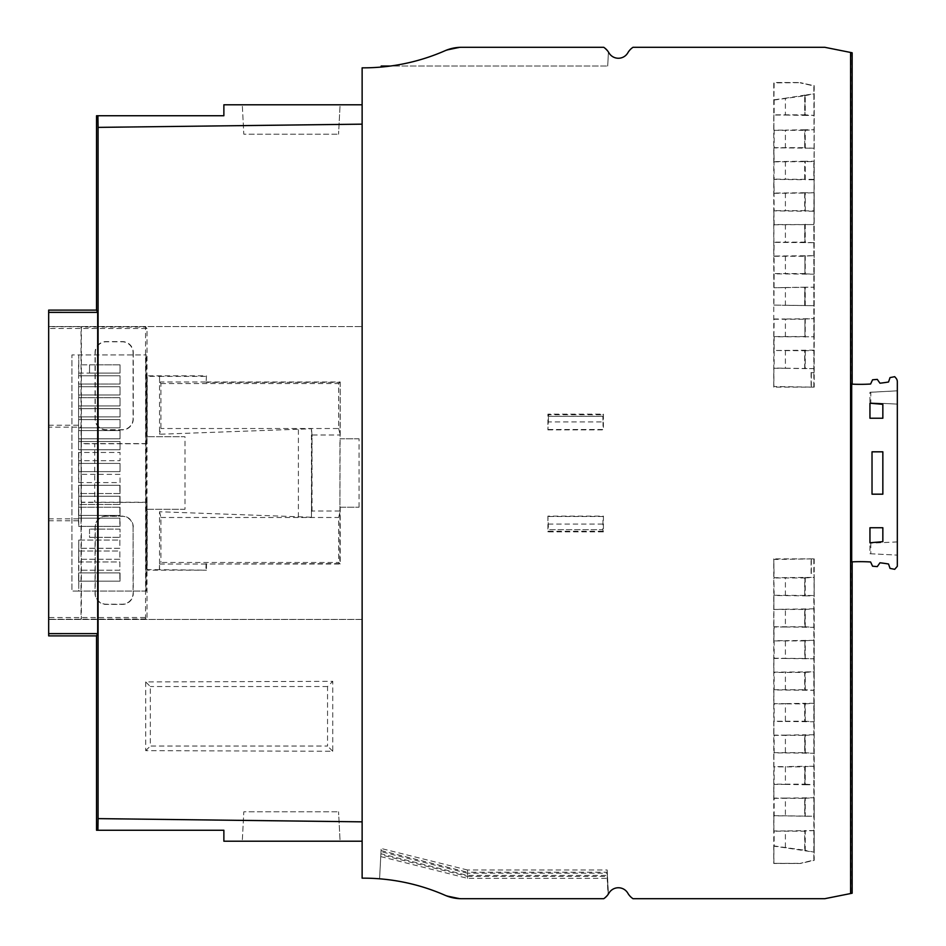 <?xml version="1.0" encoding="UTF-8"?>
<svg xmlns="http://www.w3.org/2000/svg" width="946" height="946" viewBox="0 0 946 946"><rect width="100%" height="100%" fill="white"/><g stroke="black" fill="none" stroke-linecap="round" stroke-linejoin="round"><path stroke-width="0.71" stroke-dasharray="4.73 3.55" d="M340.087 104.793L242.282 104.793L243.82 134.214L338.55 134.214L243.82 134.214L242.282 104.793L340.087 104.793L338.55 134.214L340.087 104.793M96.539 115.743L223.871 115.743L223.871 104.793L362.129 104.793L362.129 124.151L97.935 127.379M380.895 853.73L379.583 878.81L380.895 853.73L467.525 875.417L607.178 875.417L607.178 873.229L608.278 894.218L603.749 898.7L461.482 898.7L444.998 895.247L461.482 898.7L444.998 895.247L461.482 898.7L444.998 895.247L461.482 898.7L603.749 898.7A16.425 16.425 0 0 0 608.893 893.225A10.95 10.95 0 0 1 627.86 893.225A16.425 16.425 0 0 0 633.004 898.7L824.782 898.7L850.939 893.473L850.939 52.527L824.782 47.3L633.004 47.3A16.425 16.425 0 0 0 627.86 52.775A10.95 10.95 0 0 1 608.893 52.775A16.425 16.425 0 0 0 603.749 47.3L461.482 47.3L444.998 50.753A41.068 41.068 0 0 1 461.482 47.3L444.998 50.753L461.482 47.3L603.749 47.3L461.482 47.3L603.749 47.3L461.482 47.3L603.749 47.3L461.482 47.3L444.998 50.753C427.557 58.368 409.405 63.465 390.544 66.019L381.179 67.06A203.035 203.035 0 0 1 362.129 67.828L362.129 878.172A203.035 203.035 0 0 1 444.998 895.247A41.068 41.068 0 0 0 461.482 898.7L603.749 898.7L608.313 894.159L607.178 870.001L467.525 870.001L467.525 872.224L607.178 872.224M120.047 373.079L120.047 364.86L78.577 364.86L78.577 373.079L120.047 373.079L120.047 364.86L78.577 364.86L78.577 373.079L120.047 373.079L89.527 373.079L120.047 373.079L120.047 364.86L120.047 373.079M444.998 50.753L461.482 47.3L444.998 50.753A203.035 203.035 0 0 1 390.544 66.019C409.405 63.465 427.557 58.368 444.998 50.753C427.557 58.368 409.405 63.465 390.544 66.019L607.699 66.019L381.179 66.019L381.179 67.06M96.539 830.257L223.871 830.257L223.871 841.207L362.129 841.207L362.129 124.151M81.037 427.143L81.037 326.725L48.672 326.725L48.672 427.143L81.037 427.143L81.108 427.864L81.368 425.215L81.368 443.579L146.961 443.579L146.961 375.834L206.476 375.834L206.086 382.385L206.476 375.834M145.554 618.944L48.672 619.275L48.672 617.502L147.02 617.478L145.554 618.944L145.554 327.056L81.344 327.044L81.344 618.956M48.672 310.111L48.672 427.143M147.02 617.478L147.02 328.522L48.672 328.499L48.672 326.725M48.672 328.499L48.672 617.502M48.672 635.889L48.672 619.275M133.268 352.539L133.268 418.948A10.95 10.95 -135 0 1 122.33 429.898L106.011 429.898A10.95 10.95 -45 0 1 95.061 418.948L95.061 352.539A10.95 10.95 45 0 1 106.011 341.589L122.33 341.589A10.95 10.95 -45 0 1 133.268 352.539L133.079 352.728A10.95 10.95 -45 0 0 122.129 341.79L106.2 341.79A10.95 10.95 -135 0 0 95.25 352.728L95.25 418.759A10.95 10.95 -45 0 0 106.2 429.709L122.129 429.709A10.95 10.95 -135 0 0 133.079 418.759L133.079 352.728M133.268 527.052A10.95 10.95 135 0 0 122.33 516.102L106.011 516.102A10.95 10.95 45 0 0 95.061 527.052L95.061 593.461A10.95 10.95 -45 0 0 106.011 604.411L122.33 604.411A10.95 10.95 45 0 0 133.268 593.461L133.079 527.241A10.95 10.95 135 0 0 122.129 516.291L106.2 516.291A10.95 10.95 45 0 0 95.25 527.241L95.25 593.272A10.95 10.95 135 0 0 106.2 604.21L122.129 604.21A10.95 10.95 45 0 0 133.079 593.272L133.268 593.461M359.042 507.222L359.042 438.778L339.933 438.778L339.933 507.222L359.042 507.222L339.933 507.222M206.476 381.995L340.205 381.995L340.205 438.778M48.672 425.215L81.368 425.215M48.672 326.536L362.129 326.595L48.672 326.536M362.129 841.207L362.129 619.464L48.672 619.464L362.129 619.405L362.129 326.595M48.672 520.785L81.368 520.785L81.368 502.421L146.961 502.421L146.961 570.166L206.476 570.166L159.543 569.681L159.543 563.851L159.366 569.61M340.205 507.222L340.205 564.005L206.476 564.005L206.476 570.166M359.042 438.778L339.933 438.778M340.205 381.995L339.815 563.615L206.476 564.005M340.205 564.005L338.668 562.468L160.926 562.468L159.543 563.851L159.543 511.751L311.459 517.237L311.459 428.763L159.543 434.249L159.543 382.149L160.926 383.532L160.926 428.514L159.543 434.249M298.392 517.237L298.392 428.763M78.577 394.979L120.047 394.979L120.047 386.76L78.577 386.76L78.577 394.979L120.047 394.979L120.047 386.76L78.577 386.76L120.047 386.76L120.047 394.979L78.577 394.979L78.577 386.76L78.577 394.979L78.577 386.76L120.047 386.76L120.047 394.979L78.577 394.979M159.543 569.681L147.221 569.634L147.221 509.279L184.99 509.279L184.99 436.721L147.15 436.721L184.99 436.721M159.543 376.319L159.543 382.149L159.543 376.319L147.221 376.366L147.221 436.721M311.459 517.237L312.003 434.994L339.649 434.994M312.003 434.994L311.459 428.763M160.926 383.532L338.668 383.532L338.668 428.514L160.926 428.514M338.668 428.514L339.815 433.28M312.026 511.254L312.026 434.746M146.961 443.579L147.15 436.721M184.99 509.279L147.221 509.279M146.961 502.421L147.15 509.279M147.15 502.231L94.73 502.231L94.73 443.769L81.131 443.816L81.131 502.184L94.73 502.231M147.15 443.769L94.73 443.769M48.672 518.857L81.037 518.857L81.108 518.136L81.368 520.785M81.108 518.136L81.108 427.864M81.037 518.857L81.037 619.275M869.953 542.779L882.843 541.656L882.843 527.75L869.953 527.75L869.953 542.779M338.668 383.532L339.815 382.385L206.086 382.385M547.911 429.898L603.406 429.898L603.406 414.147L547.911 414.147L547.911 429.898L548.302 421.951L603.028 421.951L602.862 416.323L548.467 416.335L602.803 416.264L602.803 414.75L548.526 414.75L548.526 416.275M548.302 429.508L603.028 429.508L603.028 421.951M548.302 421.951L548.467 416.335M362.129 104.793L362.129 326.536M119.846 504.478L78.778 504.478L78.778 496.272L119.846 496.272L119.846 504.478L78.778 504.478L120.047 504.478L78.577 504.478L78.778 496.272L119.846 496.272L119.846 504.478M159.543 511.751L160.926 517.486L160.926 562.468M362.129 821.849L97.935 818.621M340.087 841.207L242.282 841.207L243.82 811.786L338.55 811.786L243.82 811.786L242.282 841.207L340.087 841.207L338.55 811.786L340.087 841.207M133.079 527.241L133.079 593.272M145.719 681.936L145.719 750.651L332.755 751.266L332.755 681.333L145.719 681.936L150.331 686.548L150.331 746.039L327.541 746.039L327.541 686.548L332.755 681.333M607.699 66.019L608.432 52.018L607.699 66.019L608.432 52.018L603.749 47.3L608.432 52.018L603.749 47.3L608.432 52.018L603.749 47.3L608.432 52.018L607.699 66.019M206.086 563.615L205.921 569.61M379.583 878.81L381.167 848.491L379.583 878.81C402.298 880.655 424.104 886.13 444.998 895.247C424.104 886.13 402.298 880.655 379.583 878.81C402.298 880.655 424.104 886.13 444.998 895.247C424.104 886.13 402.298 880.655 379.583 878.81C402.298 880.655 424.104 886.13 444.998 895.247M381.061 850.56L467.525 872.224M467.525 870.001L381.167 848.491M814.175 211.218L814.175 192.736L805.235 192.736L805.235 211.218L814.175 211.218L813.832 224.557L774.135 224.557L773.899 210.639L773.899 256.283L774.135 242.353L814.175 242.696L814.175 224.214M869.953 392.271L870.817 392.271L870.817 402.83L897.328 404.096L869.953 402.83L869.953 392.271L897.328 390.828L870.817 392.271M380.753 856.603L467.525 878.337L607.178 878.337L607.178 876.41L608.124 894.443L603.749 898.7L608.16 894.384L607.178 875.417M607.178 870.001L608.432 893.982L603.749 898.7L608.018 894.585L607.178 878.337M850.939 893.473L852.157 893.225M897.328 390.828L897.328 404.096M814.175 179.74L814.175 161.246L805.235 161.246L805.235 179.74L814.175 179.74L813.832 210.875L804.94 210.875L804.94 193.079L814.175 192.736M805.235 192.736L774.135 193.079L773.899 179.149L774.135 210.875L805.235 211.218M773.899 193.315L804.94 193.079M773.899 224.805L813.832 224.557L813.832 336.8L804.94 336.8L804.94 319.003L804.94 336.8M814.175 350.15L774.135 350.493L774.135 336.8L813.832 336.8L814.175 368.633L773.899 368.041L773.899 386.524L814.199 387.139L814.199 85.637L800.304 82.893L813.832 85.932L814.175 161.246M814.199 387.139L773.769 387.139L773.769 82.515L800.34 82.515M547.911 516.102L547.911 531.853L603.406 531.853L603.406 516.102L547.911 516.102L548.467 529.689L602.862 529.689L603.028 516.492L548.302 516.492M804.703 595.27L804.703 577.959L773.899 577.959L773.899 559.476L814.199 558.861L773.769 558.861L774.135 577.71L814.175 577.367L814.175 595.85L814.068 573.288L814.068 860.257L800.328 863.355L813.832 860.068L813.832 595.507L773.899 595.27L773.899 609.437L785.393 609.2L785.393 626.997L774.135 626.997L773.899 640.915L773.899 595.27M814.199 558.861L814.199 860.363L800.34 863.485L773.769 863.485L773.769 558.861M805.235 287.182L785.393 287.525L785.393 305.322L814.175 305.664L814.175 287.182L805.235 287.182L805.235 305.664M851.01 384.088L851.01 561.912A172.468 172.468 0 0 1 870.592 561.971L872.567 566.205L877.285 566.619L879.969 562.787A172.468 172.468 0 0 1 888.531 563.993L890.044 568.404L894.703 569.315L897.328 566.287L897.328 381.758A5.475 5.475 0 0 0 895.992 378.164L894.703 376.685L890.044 377.596L888.531 382.007A172.468 172.468 0 0 1 879.969 383.213L877.285 379.381L872.567 379.795L870.592 384.029A172.468 172.468 0 0 1 851.01 384.088L851.696 384.123M814.175 305.664L773.899 305.085L774.135 273.843L814.175 274.186L804.94 273.843L804.94 256.047L814.175 255.692L774.135 256.047L773.899 287.761L814.175 287.182M804.94 273.843L804.94 256.047M882.843 418.238L882.843 404.344L869.953 403.221L869.953 418.238L882.843 418.238M773.769 387.139L773.899 368.041M120.047 438.778L78.577 438.778L78.577 430.572L120.047 430.572L78.577 430.572L78.577 438.778L78.577 430.572L78.577 438.778L120.047 438.778L120.047 430.572L120.047 438.778L78.778 438.778L120.047 438.778L120.047 430.572L78.577 430.572L120.047 430.572L120.047 438.778M785.393 350.493L785.393 368.29L774.135 368.29L774.135 350.493L804.703 350.73L804.703 368.041M813.832 386.76L813.832 350.493L804.703 350.73M851.696 561.877L851.01 561.912M773.899 305.085L785.393 305.322M785.393 287.525L773.899 287.761M785.393 368.29L805.235 368.633L805.235 350.15M814.175 368.633L805.235 368.633M78.577 518.172L78.577 526.378L120.047 526.378L120.047 518.172L78.577 518.172L78.577 526.378L120.047 526.378L120.047 518.172L78.778 518.172L119.846 518.172L119.846 526.378L78.778 526.378L78.778 518.172L119.846 518.172L119.846 526.378L78.778 526.378L78.577 518.172M89.527 373.079L89.527 364.86L89.527 373.079M897.328 390.875L897.328 404.06M467.525 875.417L467.525 873.229L607.178 873.229M852.157 52.775L850.939 52.527M461.482 898.7L603.749 898.7M467.525 873.229L381.002 851.672M869.953 553.717L897.328 555.113L869.953 553.717L869.953 543.17L870.817 543.17L870.817 553.717M467.525 878.337L467.525 876.41L380.836 854.817M467.525 876.41L607.178 876.41M872.023 494.179L882.843 494.179L882.843 451.821L872.023 451.821L872.023 494.179M804.703 336.563L773.899 336.563L773.899 350.73M785.393 336.8L785.393 319.003L774.135 319.003L773.899 336.563M548.302 524.049L603.028 524.049M78.778 373.079L78.778 375.81L120.047 375.81L120.047 384.029L120.047 375.81L120.047 384.029L78.577 384.029L120.047 384.029L78.577 384.029L78.577 375.81L78.778 386.76L78.778 384.029L120.047 384.029L120.047 375.81L78.778 375.81L78.778 354.939L71.943 354.939L146.323 354.939L78.778 354.939L78.778 364.86M119.846 540.071L119.846 548.29L78.778 548.29L78.778 540.071L119.846 540.071L119.846 548.29L78.778 548.29L78.778 540.071L119.846 540.071M120.047 529.121L89.527 529.121L120.047 529.121L120.047 537.34L120.047 529.121M78.778 463.422L120.047 463.422L78.778 463.422L78.778 460.678L120.047 460.678L120.047 452.472L78.577 452.472L120.047 452.472L120.047 460.678L78.778 460.678M332.755 751.266L327.541 746.039M78.778 540.071L78.577 572.921L120.047 572.921L78.778 572.921L119.846 572.921L119.846 581.14L78.778 581.14L78.778 572.921L119.846 572.921L119.846 581.14L78.778 581.14L78.778 561.971L119.846 561.971L119.846 570.19L78.778 570.19L78.778 561.971L119.846 561.971L119.846 570.19L78.778 570.19M78.577 449.728L78.577 441.522L120.047 441.522L78.577 441.522L78.577 449.728L78.577 441.522L78.577 449.728L120.047 449.728L78.577 449.728M78.577 572.921L78.577 581.14L78.577 572.921M773.899 766.851L773.899 752.685L773.899 766.851L804.703 766.851L804.703 784.163L773.899 784.163L773.899 798.329L773.899 784.163M78.577 419.622L78.577 427.829L78.577 419.622L78.577 427.829L120.047 427.829L120.047 419.622L78.577 419.622L120.047 419.622L78.577 419.622L78.577 427.829L120.047 427.829L120.047 419.622L78.577 419.622M159.366 376.39L205.921 376.39M159.366 381.971L205.921 381.971M120.047 408.66L120.047 416.879L120.047 408.66L120.047 416.879L120.047 408.66L78.577 408.66L78.577 416.879L120.047 416.879L78.577 416.879L120.047 416.879L78.577 416.879L78.577 408.66L78.577 416.879L78.577 408.66L120.047 408.66M78.577 397.71L78.577 405.929L78.577 397.71L78.577 405.929L120.047 405.929L120.047 397.71L78.577 397.71L78.577 405.929L120.047 405.929L78.577 405.929L78.778 408.66L78.778 405.929L120.047 405.929L120.047 397.71L120.047 405.929L120.047 397.71L78.577 397.71M120.047 441.522L120.047 449.728L120.047 441.522L120.047 449.728L120.047 441.522L78.778 441.522L120.047 441.522M89.527 529.121L89.527 537.34L120.047 537.34L89.527 537.34L89.527 529.121M773.899 114.821L773.899 130.347L773.899 114.821L804.703 114.821L804.703 95.747L773.899 100.075L774.135 82.893L800.328 82.645L773.899 82.645L773.899 100.075M773.899 703.883L773.899 689.717L773.899 703.883L804.703 703.883L804.703 721.195L773.899 721.195L773.899 735.361L773.899 721.195M120.047 493.528L120.047 485.322L120.047 493.528L78.577 493.528L78.577 485.322L78.577 493.528L78.778 485.322L119.846 485.322L119.846 493.528L78.778 493.528L78.778 485.322L119.846 485.322L119.846 493.528L78.778 493.528L120.047 493.528M78.577 452.472L78.577 460.678L78.577 452.472M773.899 672.405L773.899 658.239L773.899 672.405L804.703 672.405L804.703 689.717L814.175 690.308L814.175 671.814L774.135 672.157L774.135 689.953L814.175 690.308M120.047 482.578L120.047 474.372L78.577 474.372L78.577 482.578L120.047 482.578L120.047 474.372L78.577 474.372L78.577 482.578L120.047 482.578M120.047 515.428L120.047 507.222L120.047 515.428L78.577 515.428L120.047 515.428M120.047 581.14L120.047 572.921L120.047 581.14L78.577 581.14L120.047 581.14M805.235 161.246L774.135 161.6L773.899 147.671L774.135 179.385L805.235 179.74M773.899 161.837L813.832 161.6L813.832 179.385L773.899 179.149M804.703 305.085L804.703 287.761M804.703 273.595L773.899 273.595M773.899 256.283L804.703 256.283M804.703 224.805L804.703 242.117L773.899 242.117M804.703 193.315L804.703 210.639L773.899 210.639M804.703 179.149L804.703 161.837M773.899 130.347L804.703 130.347L804.703 147.671L773.899 147.671M811.337 386.524L811.337 372.712L814.068 372.712L814.068 85.743L800.328 82.645M773.899 319.251L804.703 319.251M78.778 496.272L78.577 504.478L78.577 496.272L120.047 496.272L78.778 496.272L78.778 493.528L78.778 496.272M120.047 375.81L78.577 375.81L120.047 375.81M339.649 511.006L312.003 511.006M119.846 559.24L78.778 559.24L78.778 551.021L119.846 551.021L119.846 559.24L78.778 559.24L78.778 551.021L119.846 551.021L119.846 559.24M339.815 512.72L338.668 517.486L338.668 562.468M160.926 517.486L338.668 517.486M120.047 471.628L120.047 463.422L120.047 471.628L78.577 471.628L120.047 471.628M119.846 507.222L119.846 515.428L78.778 515.428L78.778 507.222L119.846 507.222L119.846 515.428L78.778 515.428L78.778 507.222L119.846 507.222M120.047 485.322L78.577 485.322L120.047 485.322M78.577 463.422L78.577 471.628L78.577 463.422M327.541 686.548L150.331 686.548M603.406 531.853L602.803 529.689L548.526 529.689L547.911 531.853M773.899 735.361L804.703 735.361L804.703 752.685L773.899 752.685M773.899 689.717L804.703 689.717M773.899 658.239L804.94 658.475L804.94 640.678L804.703 658.239M804.703 640.915L773.899 640.915M773.899 626.749L804.703 626.749L804.703 609.437L773.899 609.437M811.337 559.476L811.337 573.288L814.068 573.288M773.899 831.179L773.899 815.653L773.899 831.179L804.703 831.179L804.703 850.253L773.899 845.925L773.899 863.355L800.328 863.355M773.899 815.653L814.175 816.232L814.175 797.75L785.393 798.093L785.393 815.89L805.235 816.232L805.235 797.75M773.899 798.329L804.703 798.329L804.703 815.653M811.337 372.712L814.068 372.712M602.803 531.25L548.526 531.25M78.577 507.222L78.577 515.428L78.778 504.478L78.778 507.222L120.047 507.222L78.577 507.222M145.719 750.651L150.331 746.039M811.1 372.464L811.1 386.76M120.047 419.622L120.047 427.829L78.778 427.829L120.047 427.829L120.047 419.622M120.047 496.272L120.047 504.478L120.047 496.272M773.899 863.355L800.34 863.485M146.323 591.061L78.778 591.061L146.323 591.061L146.323 354.939M145.944 591.061L145.944 354.939M147.02 328.522L145.554 327.056M813.832 559.24L813.832 573.536L811.337 573.288M205.921 564.029L159.366 564.029M869.953 402.83L870.817 402.83M785.393 193.079L785.393 210.875M804.94 287.525L804.94 305.322M897.328 541.94L870.817 543.17M897.328 541.904L869.953 543.17M89.527 364.86L120.047 364.86L89.527 364.86M785.393 256.047L785.393 273.843M805.235 255.692L805.235 274.186M814.175 274.186L814.175 255.692M804.94 179.385L804.94 161.6M547.911 414.147L548.526 414.75M805.235 129.768L785.393 130.11L785.393 147.907L814.175 148.25L814.175 129.768L805.235 129.768L805.235 148.25M603.406 414.147L602.803 414.75M814.175 337.154L814.175 318.66L785.393 319.003M805.235 318.66L805.235 337.154M804.94 368.29L804.94 350.493M805.235 224.214L805.235 242.696M774.135 99.791L774.135 115.057L785.393 115.057L785.393 98.218L774.135 99.791M785.393 147.907L774.135 147.907L774.135 130.11L785.393 130.11M804.94 319.003L814.175 318.66M785.393 161.6L785.393 179.385M804.703 130.347L814.175 129.768M804.703 147.671L804.94 130.11M814.175 148.25L804.94 147.907M785.393 847.782L774.135 846.209L774.135 830.943L785.393 830.943L785.393 847.782L814.175 852.18L804.703 850.253M804.94 850.537L804.94 830.943L814.175 830.6L814.175 852.18M805.235 850.927L805.235 830.6L785.393 830.943M814.175 830.6L805.235 830.6M773.899 845.925L773.769 863.485M805.235 577.367L805.235 595.85L774.135 595.507L773.899 577.959M774.135 640.678L774.135 658.475L785.393 658.475L785.393 640.678L774.135 640.678M774.135 721.443L774.135 703.647L785.393 703.647L785.393 721.443L774.135 721.443M774.135 752.921L774.135 735.125L785.393 735.125L785.393 752.921L774.135 752.921M774.135 766.615L774.135 784.4L785.393 784.4L785.393 766.615L774.135 766.615M785.393 798.093L774.135 798.093L774.135 815.89L785.393 815.89M804.703 798.329L814.175 797.75M804.94 784.4L804.94 766.615L814.175 766.26L814.175 784.754L804.703 784.163M804.703 735.361L814.175 734.782L814.175 753.264L804.703 752.685M804.703 703.883L814.175 703.304L814.175 721.786L804.703 721.195M804.703 672.405L814.175 671.814M804.94 640.678L814.175 640.336L814.175 658.818L804.94 658.475M804.703 609.437L814.175 608.846L814.175 627.34L804.703 626.749M804.703 577.959L814.175 577.367M805.235 816.232L814.175 816.232M804.94 798.093L804.94 815.89M811.1 573.536L811.1 559.24M785.393 721.443L814.175 721.786M805.235 721.786L805.235 703.304L785.393 703.647M814.175 703.304L805.235 703.304M785.393 784.4L805.235 784.754L805.235 766.26L785.393 766.615M805.235 784.754L814.175 784.754M814.175 766.26L805.235 766.26M804.94 735.125L804.94 752.921M785.393 752.921L814.175 753.264M805.235 753.264L805.235 734.782L785.393 735.125M814.175 734.782L805.235 734.782M804.94 703.647L804.94 721.443M804.94 672.157L804.94 689.953M785.393 689.953L785.393 672.157M805.235 690.308L805.235 671.814M814.175 640.336L785.393 640.678M804.94 609.2L804.94 626.997M804.94 577.71L804.94 595.507M805.235 595.85L814.175 595.85M785.393 595.507L785.393 577.71M785.393 626.997L814.175 627.34M814.175 608.846L785.393 609.2M805.235 627.34L805.235 608.846M785.393 658.475L814.175 658.818M805.235 658.818L805.235 640.336M814.175 242.696L804.94 242.353L804.94 224.557M814.175 115.4L814.175 93.82L805.235 95.073L805.235 115.4L814.175 115.4L804.703 114.821M804.703 95.747L814.175 93.82M785.393 224.557L785.393 242.353M805.235 95.073L785.393 98.218M785.393 115.057L805.235 115.4M804.94 95.463L804.94 115.057M78.778 591.061L71.943 591.061L71.943 354.939L71.943 591.061L78.778 591.061L78.778 581.14L78.778 591.061M78.778 561.971L78.778 559.24M78.778 551.021L78.778 548.29M78.778 518.172L78.778 515.428L78.778 518.172M78.778 482.578L78.778 452.472M78.778 441.522L78.778 438.778L78.778 441.522M78.778 430.572L78.778 427.829L78.778 430.572M78.778 419.622L78.778 416.879L78.778 419.622M78.778 397.71L78.778 394.979L78.778 397.71M78.778 474.372L78.778 471.628"/><path stroke-width="1.42" d="M96.539 310.111L48.672 310.111L48.672 312.369L97.675 312.381L96.539 310.111L96.539 115.743L223.871 115.743L223.871 104.793L362.129 104.793M444.998 50.753C427.557 58.368 409.405 63.465 390.544 66.019C409.405 63.465 427.557 58.368 444.998 50.753A41.068 41.068 0 0 1 461.482 47.3L603.749 47.3A16.425 16.425 0 0 1 608.893 52.775A10.95 10.95 0 0 0 627.86 52.775A16.425 16.425 0 0 1 633.004 47.3L824.782 47.3L850.584 52.456L850.584 893.544L824.782 898.7L633.004 898.7A16.425 16.425 0 0 1 627.86 893.225A10.95 10.95 0 0 0 608.893 893.225A16.425 16.425 0 0 1 603.749 898.7L461.482 898.7A41.068 41.068 0 0 1 444.998 895.247A203.035 203.035 0 0 0 362.129 878.172L362.129 67.828A203.035 203.035 0 0 0 444.998 50.753C427.557 58.368 409.405 63.465 390.544 66.019L381.179 66.019L381.179 67.06M362.129 821.849L98.077 818.621L98.077 127.379L362.129 124.151M97.675 312.381L97.675 633.619L96.539 635.889L48.672 635.889L48.672 633.631L97.675 633.619M362.129 841.207L223.871 841.207L223.871 830.257L96.539 830.257L96.539 635.889M97.923 830.257L98.077 818.621M97.923 115.743L98.077 127.379M48.672 312.369L48.672 633.631M869.953 542.779L882.843 541.656L882.843 527.75L869.953 527.75L869.953 542.779M603.749 898.7L461.482 898.7M852.157 561.853L852.157 893.225L850.584 893.544M870.592 384.029A172.468 172.468 0 0 1 851.696 384.123L851.696 561.877A172.468 172.468 0 0 1 870.592 561.971L872.567 566.205L877.285 566.619L879.969 562.787A172.468 172.468 0 0 1 888.531 563.993L890.044 568.404L894.703 569.315L897.328 566.287L897.328 381.758A5.475 5.475 0 0 0 895.992 378.164L894.703 376.685L890.044 377.596L888.531 382.007A172.468 172.468 0 0 1 879.969 383.213L877.285 379.381L872.567 379.795L870.592 384.029M882.843 418.238L882.843 404.344L869.953 403.221L869.953 418.238L882.843 418.238M850.584 52.456L852.157 52.775L852.157 384.147M444.998 895.247C424.104 886.13 402.298 880.655 379.583 878.81M882.843 494.179L882.843 451.821L872.023 451.821L872.023 494.179L882.843 494.179"/></g></svg>
